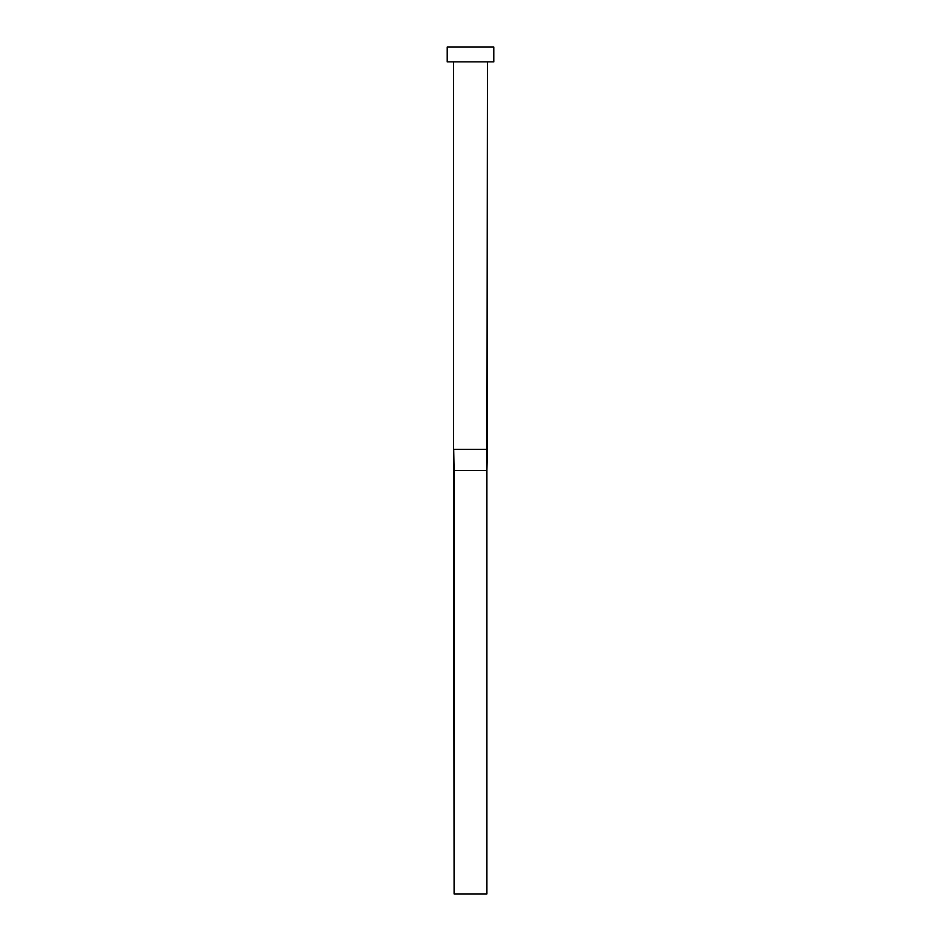 <?xml version="1.0" encoding="UTF-8"?>
<svg xmlns="http://www.w3.org/2000/svg" width="941" height="941" viewBox="0 0 941 941"><rect width="100%" height="100%" fill="white"/><g stroke="black" fill="none" stroke-linecap="round" stroke-linejoin="round"><path stroke-width="1.41" d="M453.703 449.327L487.438 449.327L487.438 61.871L486.909 470.5L487.297 449.327L453.562 449.327L454.091 470.5L453.703 449.327M453.562 61.871L453.562 449.327L453.562 61.871M447.21 47.05L447.21 61.871L493.79 61.871L493.79 47.05L447.21 47.05L447.21 61.871L493.79 61.871L493.79 47.05L447.21 47.05M454.091 470.5L486.909 470.5L486.909 893.95L454.091 893.95L454.091 470.5L486.909 470.5L486.909 893.95L454.091 893.95L453.562 449.327M487.438 449.327L486.909 470.5"/></g></svg>
